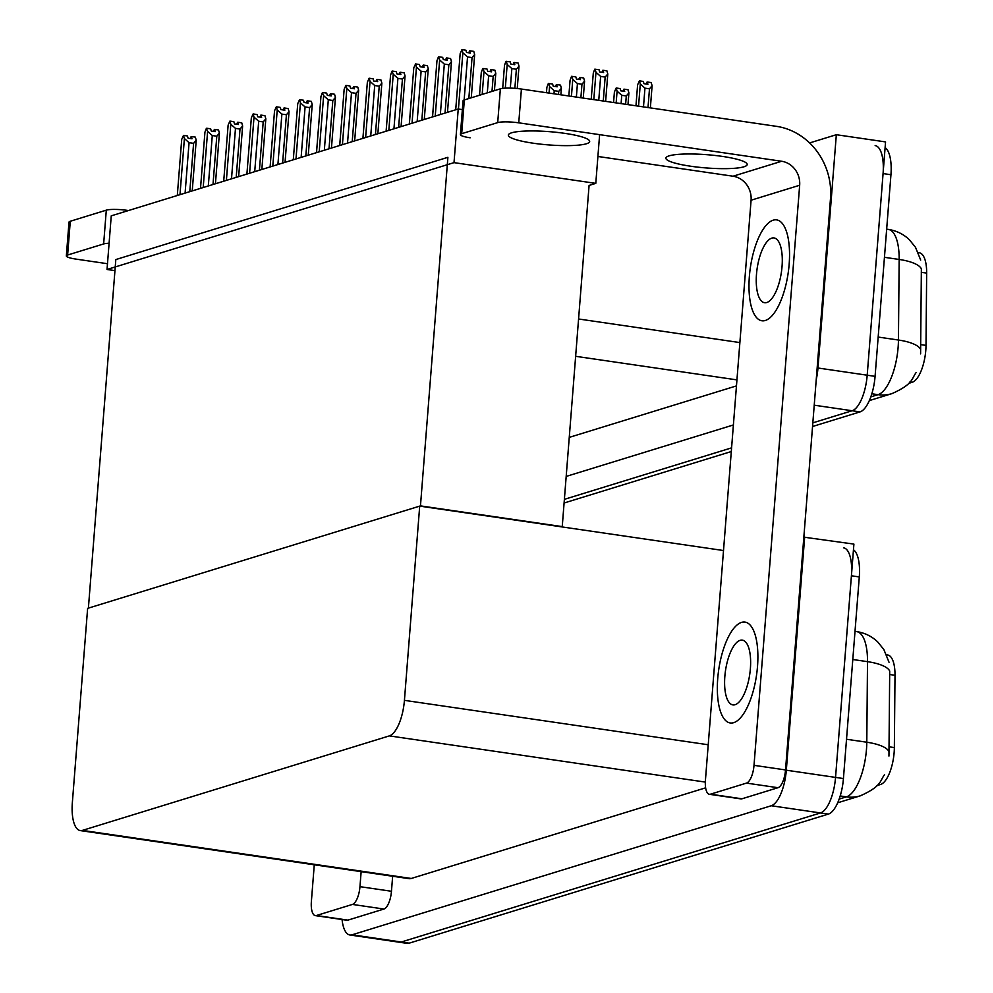 <?xml version="1.0" encoding="UTF-8"?>
<svg xmlns="http://www.w3.org/2000/svg" width="993" height="993" viewBox="0 0 993 993"><rect width="100%" height="100%" fill="white"/><g stroke="black" fill="none" stroke-linecap="round" stroke-linejoin="round"><path stroke-width="1.49" d="M809.605 142.942L836.329 134.713L885.557 141.912L867.199 375.205A32.198 12.065 98.3 0 1 852.143 410.742L812.833 422.844L852.143 410.742A32.198 12.065 98.3 0 0 867.199 375.205L883.075 173.576A32.198 12.065 98.3 0 0 875.156 145.586M731.593 447.855L564.384 499.342L731.593 447.855M733.393 424.954L566.184 476.429M836.329 134.713L817.971 368.006A32.198 12.065 98.3 0 1 816.234 379.636M569.262 437.379L736.471 385.892M918.289 252.644L919.319 252.793A28.971 10.849 98.3 0 1 926.655 273.087L926.01 345.39A28.971 10.849 98.3 0 1 912.232 382.268L908.595 383.397M107.033 269.475L454.012 162.641L458.232 109.007L111.253 215.841L107.033 269.475L114.952 270.63M458.232 109.007L462.366 109.615M561.479 526.836L562.237 526.613L589.085 185.43L595.788 183.37L599.623 134.651M454.012 162.641L595.788 183.37M562.237 526.613L420.461 505.884L88.389 608.126L115.821 259.558L447.893 157.316L420.461 505.884M803.846 537.163L853.906 544.102L835.547 777.407A32.198 12.065 98.3 0 1 820.491 812.944L401.296 942.009A32.198 12.065 98.3 0 1 399.136 942.196A32.198 12.065 98.3 0 0 401.296 942.009L820.491 812.944A32.198 12.065 98.3 0 0 835.547 777.407L851.411 575.779A32.198 12.065 98.3 0 0 843.504 547.788M804.678 536.915L786.319 770.208A32.198 12.065 98.3 0 1 771.263 805.745L352.068 934.81A32.198 12.065 98.3 0 1 349.908 934.996A32.198 12.065 98.3 0 1 342.064 919.53M419.704 506.12L87.632 608.361L72.352 802.592A32.198 12.065 -81.7 0 0 80.259 830.582A32.198 12.065 -81.7 0 0 82.419 830.396L389.355 735.887A32.198 12.065 -81.7 0 0 404.424 700.35L419.704 506.12L723.512 550.532M80.259 830.582L409.104 878.656A32.198 12.065 -81.7 0 0 411.276 878.47L705.626 787.834M886.625 654.846L887.668 654.995A28.971 10.849 98.3 0 1 895.003 675.29L894.358 747.592A28.971 10.849 98.3 0 1 880.58 784.47L876.943 785.587M920.598 353.856L921.367 268.842A37.56 11.966 -179.5 0 0 899.161 259.458A42.922 16.087 -81.7 0 0 888.288 229.395L886.662 229.16M885.111 147.585A32.198 12.065 98.3 0 1 890.944 174.731L875.081 376.359A32.198 12.065 98.3 0 1 860.025 411.896L812.547 426.506M731.307 451.53L564.098 503.004M888.946 756.058L889.703 671.045A37.56 11.966 -179.5 0 0 867.51 661.661A42.922 16.087 -81.7 0 0 856.636 631.598L855.01 631.349M853.459 549.774A32.198 12.065 98.3 0 1 859.293 576.933L843.429 778.549A32.198 12.065 98.3 0 1 828.361 814.099L409.178 943.164A32.198 12.065 98.3 0 1 407.006 943.35L349.908 934.996M644.953 88.154L640.286 84.008L639.393 80.855L643.34 81.438L643.973 83.685L647.908 84.256L647.275 82.009L651.209 82.58L652.103 85.733L649.484 88.824L644.953 88.154L643.489 106.896M650.365 107.902L652.103 85.733M648.007 107.554L649.484 88.824M640.286 84.008L638.549 106.177M639.393 80.855L637.605 84.839L635.967 105.792M646.865 84.107L647.014 82.084L646.22 84.008M647.275 82.009L647.026 84.132M602.863 70.366L601.907 72.266M602.54 72.352L602.701 70.342M591.245 98.99L593.293 73.085L594.733 69.212L599.015 69.684L599.648 71.93L603.595 72.514L602.95 70.267L602.701 72.377M602.95 70.267L606.897 70.838L607.79 73.991L605.159 77.069L600.641 76.411L598.754 100.355M600.641 76.411L595.974 72.266L593.814 99.635M595.08 69.113L595.974 72.266M607.79 73.991L605.631 101.36M603.272 101.025L605.159 77.069M621.755 95.303L617.087 91.157L616.194 88.005L620.129 88.576L620.774 90.822L624.709 91.406L624.076 89.159L628.01 89.73L628.904 92.883L626.285 95.961L621.755 95.303L621.097 103.62M627.973 104.625L628.904 92.883M625.627 104.29L626.285 95.961M617.087 91.157L616.156 102.9M616.194 88.005L614.406 91.977L613.575 102.527M623.654 91.244L623.815 89.233L623.021 91.157M624.076 89.159L623.815 91.269M579.651 77.504L578.696 79.403M579.341 79.502L579.49 77.491M568.84 95.986L570.081 80.234L571.534 76.362L575.816 76.833L576.449 79.08L580.384 79.651L579.751 77.404L579.502 79.527M579.751 77.404L583.685 77.988L584.579 81.128L581.96 84.219L577.429 83.549L576.374 97.091M577.429 83.549L572.762 79.403L571.434 96.358M571.869 76.25L572.762 79.403M584.579 81.128L583.251 98.096M580.893 97.748L581.96 84.219M556.452 84.653L555.497 86.552M556.13 86.652L556.291 84.628M546.46 92.709L546.882 87.372L548.322 83.511L552.604 83.971L553.238 86.23L557.185 86.801L556.539 84.554L556.291 86.664M556.539 84.554L560.486 85.125L561.38 88.278L558.749 91.356L554.231 90.698L553.982 93.814M554.231 90.698L549.563 86.552L549.042 93.094M548.67 83.4L549.563 86.552M561.38 88.278L560.859 94.819M558.513 94.472L558.749 91.356M514.076 62.547L513.12 64.446M513.753 64.533L513.915 62.522M513.915 64.557L514.076 62.472L518.11 63.018L519.004 66.171L516.372 69.249L511.854 68.591L510.315 88.116M502.681 88.377L504.506 65.265L505.946 61.405L510.228 61.864L510.874 64.111L514.808 64.694L514.175 62.447M517.241 88.551L519.004 66.171M511.854 68.591L507.187 64.446L505.313 88.154M506.293 61.293L507.187 64.446M514.87 88.34L516.372 69.249M468.833 98.543L472.047 57.606L467.529 56.949L464.141 99.983M458.145 79.428L455.713 109.789L460.169 53.622L461.968 49.65L462.85 52.803L458.431 109.044M471.265 97.786L474.666 54.528L473.773 51.375L469.838 50.804L470.471 53.051L466.536 52.468L465.903 50.221L461.968 49.65M474.666 54.528L472.047 57.606M467.529 56.949L462.85 52.803M469.428 52.89L469.59 50.879L468.783 52.803M469.838 50.804L469.59 52.914M352.428 904.424A16.099 6.032 -81.7 0 0 359.962 886.662L391.465 891.267A16.099 6.032 98.3 0 1 383.931 909.042L352.428 904.424L316.407 915.521L347.91 920.126A16.099 6.032 98.3 0 1 346.83 920.226L315.327 915.62A16.099 6.032 -81.7 0 0 316.407 915.521M383.931 909.042L347.91 920.126M391.465 891.267L392.645 876.26M66.345 255.921L69.001 222.147A16.099 2.619 4.5 0 1 70.28 221.253L67.623 255.027A16.099 2.619 -175.5 0 0 66.345 255.921A16.099 2.619 -175.5 0 0 76.113 259.123L107.492 263.716M109.093 243.248A16.099 2.619 -175.5 0 0 103.644 243.943L106.301 210.156L70.28 221.253M106.301 210.156A16.099 2.619 4.5 0 1 127.352 210.379L127.315 210.901M128.469 210.541L127.352 210.379M103.644 243.943L67.623 255.027M314.272 864.791L311.368 901.619A16.099 6.032 -81.7 0 0 315.327 915.62M361.142 871.643L359.962 886.662M586.429 143.762A40.775 6.628 4.5 0 1 540.626 144.159A40.775 6.628 4.5 0 1 508.354 135.085A40.775 6.628 4.5 0 1 511.594 132.814A40.775 6.628 4.5 0 1 557.383 132.417A40.775 6.628 4.5 0 1 589.668 141.49A40.775 6.628 4.5 0 1 586.429 143.762M743.956 166.787A40.775 6.628 4.5 0 1 698.166 167.184A40.775 6.628 4.5 0 1 665.881 158.123A40.775 6.628 4.5 0 1 669.133 155.851A40.775 6.628 4.5 0 1 714.923 155.454A40.775 6.628 4.5 0 1 747.195 164.515A40.775 6.628 4.5 0 1 743.956 166.787M757.51 666.402A50.978 19.09 -81.7 0 0 744.986 622.09A50.978 19.09 -81.7 0 0 717.716 678.653A50.978 19.09 -81.7 0 0 730.24 722.966A50.978 19.09 -81.7 0 0 757.51 666.402A50.978 19.09 -81.7 0 0 744.986 622.09A50.978 19.09 -81.7 0 0 717.716 678.653A50.978 19.09 -81.7 0 0 730.24 722.966A50.978 19.09 -81.7 0 0 757.51 666.402M789.162 264.2A50.978 19.09 -81.7 0 0 776.638 219.887A50.978 19.09 -81.7 0 0 749.367 276.451A50.978 19.09 -81.7 0 0 761.892 320.764A50.978 19.09 -81.7 0 0 789.162 264.2A50.978 19.09 -81.7 0 0 776.638 219.887A50.978 19.09 -81.7 0 0 749.367 276.451A50.978 19.09 -81.7 0 0 761.892 320.764A50.978 19.09 -81.7 0 0 789.162 264.2M746.488 783.105A16.099 6.032 -81.7 0 0 754.01 765.33L785.525 769.935A16.099 6.032 98.3 0 1 777.991 787.71L746.488 783.105L710.467 794.189L741.97 798.794A16.099 6.032 98.3 0 1 740.89 798.893L709.387 794.288A16.099 6.032 -81.7 0 0 710.467 794.189M777.991 787.71L741.97 798.794M785.525 769.935L830.508 198.302A64.396 58.773 72.9 0 0 776.414 126.334L521.412 89.047L518.756 122.834L781.64 161.263A21.461 19.587 -107.1 0 1 799.663 185.257L754.01 765.33M460.404 134.589L463.061 100.814A16.099 2.619 4.5 0 1 464.339 99.921L461.683 133.695A16.099 2.619 -175.5 0 0 460.404 134.589A16.099 2.619 -175.5 0 0 470.173 137.791M518.756 122.834A16.099 2.619 -175.5 0 0 497.704 122.611L500.36 88.824L464.339 99.921M500.36 88.824A16.099 2.619 4.5 0 1 521.412 89.047M497.704 122.611L461.683 133.695M597.91 156.472L733.057 176.22L781.64 161.263M799.663 185.257L751.08 200.214L705.427 780.287A16.099 6.032 -81.7 0 0 709.387 794.288M751.08 200.214A21.461 19.587 72.9 0 0 733.057 176.22M490.877 69.696L489.909 71.595M490.554 71.682L490.703 69.671M490.716 71.707L490.964 69.584L494.899 70.168L495.792 73.321L493.173 76.399L488.643 75.741L487.302 92.845M479.507 95.254L481.295 72.415L482.747 68.542L487.029 69.013L487.662 71.26L491.597 71.831L490.964 69.584M494.427 90.648L495.792 73.321M488.643 75.741L483.976 71.583L482.188 94.422M483.082 68.443L483.976 71.583M491.994 91.406L493.173 76.399M432.514 116.926L434.934 86.577M445.038 113.065L448.848 64.756L444.318 64.098L440.346 114.518M432.551 116.913L436.97 60.772L438.409 56.899L439.651 59.94L435.232 116.094M447.483 112.321L451.467 61.678L450.574 58.525L446.639 57.942L447.272 60.188L443.337 59.617L442.692 57.371L438.757 56.8M451.467 61.678L448.848 64.756M444.318 64.098L439.651 59.94M446.217 60.039L446.378 58.028L445.584 59.952M446.639 57.942L446.378 60.064M421.839 120.215L425.637 71.893L421.119 71.235L417.147 121.655M409.352 124.063L413.771 67.921L415.558 63.937L416.452 67.09L412.033 123.231M424.272 119.47L428.256 68.815L427.375 65.662L423.428 65.091L424.073 67.338L420.126 66.767L419.493 64.52L415.558 63.937M428.256 68.815L425.637 71.893M421.119 71.235L416.452 67.09M423.018 67.189L423.179 65.166L422.385 67.09M423.428 65.091L423.179 67.214M398.627 127.365L402.438 79.043L397.908 78.385L393.948 128.805M386.14 131.213L390.559 75.058L392.012 71.186L393.24 74.239L388.822 130.381M401.073 126.608L405.057 75.965L404.163 72.812L400.229 72.241L400.862 74.487L396.927 73.904L396.281 71.657L392.347 71.086M405.057 75.965L402.438 79.043M397.908 78.385L393.24 74.239M399.807 74.326L399.968 72.315L399.174 74.239M400.229 72.241L399.968 74.351M375.428 134.502L379.227 86.192L374.709 85.522L370.737 135.954M362.941 138.35L367.36 82.208L369.148 78.224L370.041 81.376L365.623 137.53M377.861 133.757L381.858 83.102L380.964 79.961L377.017 79.378L377.663 81.625L373.716 81.054L373.083 78.807L369.148 78.224M381.858 83.102L379.227 86.192M374.709 85.522L370.041 81.376M376.608 81.476L376.769 79.465L375.975 81.376M377.017 79.378L376.769 81.5M750.385 668.587A32.732 12.264 -81.7 0 0 742.354 640.137A32.732 12.264 -81.7 0 0 724.84 676.456A32.732 12.264 -81.7 0 0 732.884 704.906A32.732 12.264 -81.7 0 0 750.385 668.587M782.05 266.397A32.732 12.264 -81.7 0 0 774.006 237.935A32.732 12.264 -81.7 0 0 756.492 274.254A32.732 12.264 -81.7 0 0 764.536 302.716A32.732 12.264 -81.7 0 0 782.05 266.397M409.302 124.075L411.735 93.714M386.103 131.213L388.536 100.864M362.904 138.362L365.325 108.014M352.217 141.651L356.028 93.33L351.497 92.672L347.538 143.091M339.73 145.499L344.149 89.345L345.936 85.373L346.83 88.526L342.411 144.668M354.662 140.894L358.647 90.251L357.753 87.099L353.818 86.528L354.451 88.774L350.517 88.191L349.884 85.944L345.936 85.373M358.647 90.251L356.028 93.33M351.497 92.672L346.83 88.526M353.409 88.613L353.558 86.602L352.763 88.526M353.818 86.528L353.57 88.638M329.018 148.801L332.816 100.479L328.298 99.821L324.326 150.241M316.531 152.637L320.95 96.495L322.39 92.622L323.631 95.663L319.212 151.817M331.451 148.044L335.448 97.401L334.554 94.248L330.607 93.665L331.252 95.911L327.305 95.34L326.672 93.094L322.737 92.523M335.448 97.401L332.816 100.479M328.298 99.821L323.631 95.663M330.197 95.762L330.359 93.752L329.564 95.676M330.607 93.665L330.359 95.787M305.819 155.938L309.617 107.616L305.087 106.959L301.127 157.378M295.715 129.438L293.283 159.799L297.739 103.644L299.526 99.66L300.42 102.813L296.001 158.954M308.252 155.193L312.236 104.538L311.343 101.385L307.408 100.814L308.041 103.061L304.106 102.49L303.473 100.243L299.526 99.66M312.236 104.538L309.617 107.616M305.087 106.959L300.42 102.813M306.998 102.912L307.147 100.889L306.353 102.813M307.408 100.814L307.16 102.937M339.693 145.512L342.126 115.151M316.494 152.649L318.914 122.3M282.608 163.088L286.418 114.766L281.888 114.108L277.221 109.962L276.327 106.81L274.54 110.782L270.121 166.936L272.504 136.587M259.409 170.225L263.207 121.916L258.689 121.245L254.009 117.1L253.128 113.947L251.328 117.931L246.909 174.073L249.305 143.737M281.888 114.108L277.916 164.528M277.221 109.962L272.802 166.104M285.053 162.331L289.037 111.688L288.144 108.535L284.209 107.964L284.842 110.211L280.907 109.627L280.262 107.381L276.327 106.81M289.037 111.688L286.418 114.766M283.787 110.049L283.948 108.038L283.154 109.962M284.209 107.964L283.948 110.074M258.689 121.245L254.717 171.677M254.009 117.1L249.591 173.254M261.842 169.48L265.826 118.825L264.932 115.684L260.998 115.101L261.631 117.348L257.696 116.777L257.063 114.53L253.128 113.947M265.826 118.825L263.207 121.916M260.588 117.199L260.749 115.188L259.943 117.1M260.998 115.101L260.749 117.224M236.197 177.375L240.008 129.053L235.478 128.395L231.506 178.814M223.71 181.222L228.129 125.068L229.917 121.096L230.81 124.249L226.392 180.391M238.643 176.617L242.627 125.974L241.733 122.822L237.799 122.251L238.432 124.497L234.497 123.926L233.851 121.667L229.917 121.096M242.627 125.974L240.008 129.053M235.478 128.395L230.81 124.249M237.377 124.348L237.538 122.325L236.744 124.249M237.799 122.251L237.538 124.361M212.998 184.524L216.797 136.202L212.279 135.544L208.307 185.964M200.512 188.36L204.93 132.218L206.37 128.345L207.611 131.399L203.193 187.54M215.431 183.767L219.416 133.124L218.522 129.971L214.587 129.388L215.22 131.647L211.286 131.064L210.653 128.817L206.718 128.246M219.416 133.124L216.797 136.202M212.279 135.544L207.611 131.399M214.178 131.486L214.339 129.475L213.545 131.399M214.587 129.388L214.339 131.51M189.787 191.661L193.598 143.352L189.067 142.682L185.095 193.114M177.3 195.509L181.719 139.368L183.506 135.383L184.4 138.536L179.981 194.69M192.232 190.917L196.217 140.261L195.323 137.108L191.388 136.537L192.021 138.784L188.087 138.213L187.441 135.967L183.506 135.383M196.217 140.261L193.598 143.352M189.067 142.682L184.4 138.536M190.966 138.635L191.128 136.612L190.333 138.536M191.388 136.537L191.128 138.66M578.571 318.989L739.872 342.573M814.223 405.194L860.025 411.896M817.971 368.006L875.081 376.359M575.642 356.301L736.943 379.885M926.655 273.087L921.293 272.305M926.01 345.39L920.648 344.608M912.232 382.268L909.936 381.933M352.068 934.81L409.178 943.164M771.263 805.745L828.361 814.099M786.319 770.208L843.429 778.549M82.419 830.396L411.276 878.47M389.355 735.887L705.328 782.087M404.424 700.35L708.22 744.762M895.003 675.29L889.629 674.495M894.358 747.592L888.983 746.798M880.58 784.47L878.284 784.135M916.179 372.474C911.338 378.991 913.461 383.968 891.999 393.613A37.56 34.283 -107.1 0 1 878.035 394.668A42.922 16.087 -81.7 0 0 898.119 347.277A42.922 16.087 -81.7 0 0 898.442 340.028L899.161 259.458L884.44 257.311M920.672 349.474A37.56 11.966 -179.5 0 0 898.442 340.028L878.172 337.061M870.799 396.89L878.035 394.668L871.842 393.762M890.944 174.731L883.075 173.576M884.527 774.677C879.686 781.181 881.809 786.171 860.348 795.815A37.56 34.283 -107.1 0 1 846.384 796.858A42.922 16.087 -81.7 0 0 866.467 749.479A42.922 16.087 -81.7 0 0 866.79 742.218L867.51 661.661L852.788 659.501M889.02 751.676A37.56 11.966 -179.5 0 0 866.79 742.218L846.52 739.264M839.147 799.092L846.384 796.858L840.19 795.952M859.293 576.933L851.411 575.779M920.685 260.067L915.496 247.294L909.24 239.598C903.332 234.05 896.344 230.649 888.288 229.395M891.999 393.613L869.322 400.601M889.033 662.269L883.844 649.496L877.589 641.801C871.68 636.24 864.692 632.839 856.636 631.598M860.348 795.815L837.67 802.791"/></g></svg>
